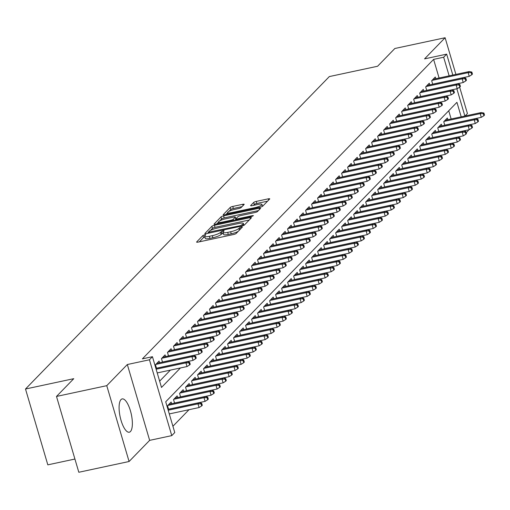 <?xml version="1.0" encoding="UTF-8"?>
<svg xmlns="http://www.w3.org/2000/svg" width="510" height="510" viewBox="0 0 510 510"><rect width="100%" height="100%" fill="white"/><g stroke="black" fill="none" stroke-linecap="round" stroke-linejoin="round"><path stroke-width="0.76" d="M204.746 234.766L202.954 235.486L196.688 241.925A2.142 0.44 -16.4 0 0 196.605 242.11A2.142 0.44 -16.4 0 0 198.071 242.11L233.599 234.504A2.142 0.44 -16.4 0 0 236.162 233.478L242.422 227.033L241.453 226.905L238.852 228.461A6.859 1.415 -16.4 0 1 230.647 231.75L227.69 232.388A6.859 1.415 -16.4 0 1 222.998 232.381A6.859 1.415 -16.4 0 1 223.259 231.801L224.126 230.839L223.099 230.839L220.498 232.388A6.859 1.415 -16.4 0 1 212.294 235.684L209.336 236.315A6.859 1.415 -16.4 0 1 204.637 236.315A6.859 1.415 -16.4 0 1 204.905 235.728L205.772 234.766L204.746 234.766M204.829 236.952L203.554 237.539L199.378 241.829M223.182 233.019L221.098 234.441L220.498 232.388M121.023 399.572A17.028 5.725 77.9 0 0 120.551 418.589A17.028 5.725 77.9 0 0 129.291 432.212A17.028 5.725 77.9 0 0 130.432 431.549A17.028 5.725 77.9 0 0 130.898 412.533A17.028 5.725 77.9 0 0 122.164 398.909A17.028 5.725 77.9 0 0 121.023 399.572M244.112 204.491A2.142 0.44 -16.4 0 0 244.194 204.306A2.142 0.44 -16.4 0 0 242.728 204.306L232.758 206.442A2.142 0.44 -16.4 0 0 230.195 207.468L223.24 214.621A2.142 0.44 -16.4 0 0 223.157 214.806A2.142 0.44 -16.4 0 0 224.623 214.806L260.151 207.2A2.142 0.44 -16.4 0 0 262.714 206.174L269.669 199.021A2.142 0.44 -16.4 0 0 269.752 198.836A2.142 0.44 -16.4 0 0 268.285 198.836L256.243 201.412A2.142 0.44 -16.4 0 0 253.68 202.444L250.703 205.505A2.142 0.44 -16.4 0 0 250.62 205.683A2.142 0.44 -16.4 0 0 252.087 205.683L258.06 204.408A5.731 1.179 -16.4 0 1 261.981 204.408A5.731 1.179 -16.4 0 1 254.904 207.653L231.521 212.657A5.731 1.179 -16.4 0 1 227.594 212.657A5.731 1.179 -16.4 0 1 234.67 209.412L238.572 208.584A2.142 0.44 -16.4 0 0 241.134 207.551L244.112 204.491M439.084 77.998L433.608 59.383L443.662 57.235L446.664 54.143L452.823 75.059M56.495 396.436L106.762 385.668L129.081 461.505L78.814 472.266L56.495 396.436L73.759 378.681L25.5 389.015L329.326 76.576L377.585 66.249L394.848 48.495L445.115 37.734L424.549 58.879L446.664 54.143M129.081 461.505L149.647 440.359L127.328 364.522L106.762 385.668M127.328 364.522L149.443 359.786L152.445 356.7L161.498 387.447L180.444 367.959M433.608 59.383L142.392 358.855L152.445 356.7M214.429 225.292A2.142 0.44 -16.4 0 0 211.867 226.319L204.912 233.472A2.142 0.44 -16.4 0 0 204.829 233.656A2.142 0.44 -16.4 0 0 206.295 233.656L241.823 226.051A2.142 0.44 -16.4 0 0 244.386 225.018L251.341 217.866A2.142 0.44 -16.4 0 0 251.424 217.687A2.142 0.44 -16.4 0 0 249.957 217.687L214.429 225.292L215.035 227.339A2.142 0.44 -16.4 0 0 212.466 228.372L210.439 230.456M214.079 224.049L221.028 216.897A2.142 0.44 -16.4 0 1 223.597 215.864L259.118 208.258A2.142 0.44 -16.4 0 1 260.584 208.258A2.142 0.44 -16.4 0 1 260.502 208.443L257.524 211.503A2.142 0.44 -16.4 0 1 254.962 212.536L240.554 215.615A2.142 0.44 -16.4 0 0 237.991 216.648L236.022 218.675A2.142 0.44 -16.4 0 0 235.939 218.86A2.142 0.44 -16.4 0 0 237.405 218.86L252.405 215.647L253.432 215.647L251.577 216.495L215.462 224.228A2.142 0.44 -16.4 0 1 213.996 224.228A2.142 0.44 -16.4 0 1 214.079 224.049L214.162 224.336M465.056 116.012L467.434 113.564L459.663 87.172M458.79 84.201L458.586 83.512M455.902 74.396L445.115 37.734M159.573 362.737L159.075 361.054L155.473 364.758L156.513 368.284M165.578 356.56L165.081 354.877L161.479 358.587L162.511 362.106M171.577 350.389L171.086 348.706L167.484 352.41L168.517 355.935M177.582 344.212L177.091 342.529L173.489 346.233L174.522 349.758M183.587 338.041L183.096 336.358L179.488 340.062L180.527 343.587M189.592 331.863L189.095 330.18L185.493 333.884L186.532 337.41M195.598 325.692L195.101 324.009L191.499 327.713L192.538 331.232M201.603 319.515L201.106 317.832L197.504 321.536L198.543 325.061M207.608 313.344L207.111 311.655L203.509 315.365L204.548 318.884M213.613 307.167L213.116 305.484L209.514 309.188L210.547 312.713M219.612 300.989L219.121 299.306L215.52 303.01L216.552 306.535M225.618 294.818L225.127 293.135L221.525 296.839L222.558 300.365M231.623 288.641L231.132 286.958L227.524 290.662L228.563 294.187M237.628 282.47L237.131 280.787L233.529 284.491L234.568 288.01M243.633 276.292L243.136 274.609L239.534 278.313L240.573 281.839M249.639 270.122L249.141 268.438L245.54 272.142L246.579 275.661M255.644 263.944L255.147 262.261L251.545 265.965L252.584 269.49M261.649 257.767L261.152 256.084L257.55 259.794L258.583 263.313M267.654 251.596L267.157 249.913L263.555 253.617L264.588 257.142M273.653 245.418L273.162 243.735L269.56 247.439L270.593 250.965M279.659 239.247L279.168 237.564L275.559 241.268L276.599 244.787M285.664 233.07L285.166 231.387L281.565 235.091L282.604 238.616M291.669 226.899L291.172 225.216L287.57 228.92L288.609 232.439M297.674 220.722L297.177 219.039L293.575 222.742L294.614 226.268M303.679 214.544L303.182 212.861L299.58 216.572L300.619 220.09M309.685 208.373L309.188 206.69L305.586 210.394L306.618 213.919M315.69 202.196L315.193 200.513L311.591 204.217L312.624 207.742M321.689 196.025L321.198 194.342L317.596 198.046L318.629 201.565M327.694 189.847L327.203 188.165L323.595 191.868L324.634 195.394M333.699 183.676L333.202 181.994L329.6 185.697L330.639 189.216M339.705 177.499L339.207 175.816L335.606 179.52L336.645 183.045M345.71 171.322L345.213 169.639L341.611 173.349L342.65 176.868M351.715 165.151L351.218 163.468L347.616 167.172L348.655 170.697M357.72 158.973L357.223 157.29L353.621 160.994L354.654 164.52M363.726 152.802L363.228 151.119L359.626 154.823L360.659 158.349M369.724 146.625L369.234 144.942L365.632 148.646L366.664 152.171M375.73 140.454L375.239 138.771L371.631 142.475L372.67 145.994M381.735 134.277L381.238 132.594L377.636 136.297L378.675 139.823M387.74 128.106L387.243 126.416L383.641 130.126L384.68 133.645M393.745 121.928L393.248 120.245L389.646 123.949L390.685 127.474M399.751 115.751L399.253 114.068L395.652 117.778L396.691 121.297M405.756 109.58L405.259 107.897L401.657 111.601L402.696 115.126M411.761 103.402L411.264 101.719L407.662 105.423L408.695 108.949M417.76 97.231L417.269 95.548L413.667 99.252L414.7 102.771M423.765 91.054L423.274 89.371L419.673 93.075L420.705 96.6M429.771 84.883L429.28 83.2L425.671 86.904L426.711 90.423M159.643 381.161L170.391 370.113M432.716 84.252L431.677 80.727L435.279 77.023L435.776 78.706M172.915 426.252L189.012 409.702M451.152 118.989L448.73 110.759M168.574 409.275L167.535 405.75L171.137 402.046L171.634 403.729M174.579 403.098L173.54 399.579L177.142 395.868L177.639 397.551M180.585 396.927L179.545 393.401L183.147 389.697L183.645 391.38M186.59 390.749L185.551 387.224L189.153 383.52L189.65 385.203M192.589 384.578L191.556 381.053L195.158 377.349L195.655 379.032M198.594 378.401L197.561 374.875L201.163 371.172L201.66 372.855M204.599 372.223L203.566 368.704L207.168 365.001L207.659 366.684M210.605 366.053L209.565 362.527L213.174 358.823L213.665 360.506M216.61 359.875L215.571 356.356L219.172 352.652L219.67 354.335M222.615 353.704L221.576 350.179L225.178 346.475L225.675 348.158M228.62 347.527L227.581 344.008L231.183 340.297L231.68 341.981M234.625 341.356L233.586 337.83L237.188 334.126L237.685 335.809M240.631 335.178L239.592 331.653L243.194 327.949L243.691 329.632M246.63 329.001L245.597 325.482L249.199 321.778L249.696 323.461M252.635 322.83L251.602 319.305L255.204 315.601L255.695 317.284M258.64 316.653L257.607 313.134L261.209 309.43L261.7 311.113M264.645 310.482L263.606 306.956L267.214 303.252L267.705 304.935M270.651 304.304L269.611 300.785L273.213 297.075L273.711 298.758M276.656 298.133L275.617 294.608L279.219 290.904L279.716 292.587M282.661 291.956L281.622 288.43L285.224 284.727L285.721 286.41M288.666 285.778L287.627 282.26L291.229 278.556L291.726 280.239M294.665 279.608L293.632 276.082L297.234 272.378L297.732 274.061M300.67 273.43L299.638 269.911L303.24 266.207L303.73 267.89M306.676 267.259L305.643 263.734L309.245 260.03L309.736 261.713M312.681 261.082L311.642 257.563L315.25 253.852L315.741 255.535M318.686 254.911L317.647 251.385L321.249 247.681L321.746 249.364M324.691 248.733L323.652 245.208L327.254 241.504L327.751 243.187M330.697 242.556L329.658 239.037L333.259 235.333L333.757 237.016M336.702 236.385L335.663 232.86L339.265 229.156L339.762 230.839M342.701 230.208L341.668 226.689L345.27 222.985L345.767 224.668M348.706 224.037L347.673 220.511L351.275 216.807L351.772 218.49M354.711 217.859L353.679 214.34L357.281 210.63L357.771 212.319M360.717 211.688L359.678 208.163L363.286 204.459L363.777 206.142M366.722 205.511L365.683 201.985L369.285 198.282L369.782 199.965M372.727 199.34L371.688 195.815L375.29 192.111L375.787 193.794M378.732 193.162L377.693 189.637L381.295 185.933L381.792 187.616M384.738 186.985L383.698 183.466L387.3 179.762L387.798 181.445M390.736 180.814L389.704 177.289L393.306 173.585L393.803 175.268M396.742 174.637L395.709 171.118L399.311 167.414L399.808 169.097M402.747 168.466L401.714 164.94L405.316 161.236L405.807 162.919M408.752 162.288L407.713 158.769L411.321 155.059L411.812 156.742M414.757 156.117L413.718 152.592L417.32 148.888L417.817 150.571M420.763 149.94L419.724 146.415L423.325 142.711L423.823 144.394M426.768 143.763L425.729 140.244L429.331 136.54L429.828 138.223M432.773 137.592L431.734 134.066L435.336 130.362L435.833 132.045M438.772 131.414L437.739 127.895L441.341 124.191L441.839 125.874M444.777 125.243L443.745 121.718L447.346 118.014L447.844 119.697M25.5 389.015L47.819 464.846L74.919 459.045M468.919 129.763L466.242 132.798M461.206 116.835L456.934 102.325L165.718 401.791L174.764 432.537L171.762 435.623L149.443 359.786M149.647 440.359L171.762 435.623M456.858 88.772L464.884 116.05M449.144 75.843L443.662 57.235M465.522 131.497L465.241 130.554M204.637 236.315L205.243 238.361A6.859 1.415 -16.4 0 0 209.935 238.368L209.336 236.315M221.098 234.441A6.859 1.415 -16.4 0 1 212.899 237.73L209.935 238.368M222.998 232.381L223.597 234.434A6.859 1.415 -16.4 0 0 228.289 234.434L227.69 232.388M238.189 231.387A6.859 1.415 -16.4 0 1 231.253 233.803L228.289 234.434M249.25 220.014L215.035 227.339M208.341 232.611L207.602 233.376M208.322 232.216L240.478 225.662L243.123 224.069A6.859 1.415 -16.4 0 0 243.385 223.482A6.859 1.415 -16.4 0 0 238.693 223.482L217.381 228.04A6.859 1.415 -16.4 0 0 209.176 231.336L208.322 232.216M216.763 223.954L218.548 222.118M219.784 220.849L221.633 218.943L221.028 216.897M258.417 210.592L224.196 217.917A2.142 0.44 -16.4 0 0 221.633 218.943M225.605 218.815A5.731 1.179 -16.4 0 0 218.529 222.06A5.731 1.179 -16.4 0 0 222.456 222.06L230.692 220.294A2.142 0.44 -16.4 0 0 233.255 219.268L235.231 217.241A2.142 0.44 -16.4 0 0 235.314 217.056A2.142 0.44 -16.4 0 0 233.848 217.056L225.605 218.815M235.748 218.994A2.142 0.44 -16.4 0 1 235.913 219.102A2.142 0.44 -16.4 0 1 235.83 219.287L235.123 220.02M267.584 201.163L256.849 203.465A2.142 0.44 -16.4 0 0 254.286 204.491L253.393 205.409M242.02 206.639L233.363 208.494A2.142 0.44 -16.4 0 0 230.8 209.521L229.009 211.357M227.632 212.778L225.93 214.525M201.692 405.915L202.291 405.303L201.686 403.251L201.087 403.869L201.692 405.915L199.078 407.547L197.988 403.856L199.072 402.747L167.956 409.402M201.087 403.869L197.988 403.856L168.204 410.231M199.078 407.547L169.288 413.922M199.072 402.747L201.686 403.251M157.22 372.931L187.011 366.556L185.927 362.865L156.136 369.24M189.019 362.878L189.624 364.924L190.224 364.312L189.624 362.259L189.019 362.878L185.927 362.865L187.004 361.756L155.894 368.411M187.011 366.556L189.624 364.924M189.624 362.259L187.004 361.756M207.691 399.744L208.297 399.126L207.691 397.08L207.092 397.692L207.691 399.744L205.084 401.37L203.994 397.679L205.077 396.57L168.944 404.309M207.092 397.692L203.994 397.679L167.86 405.418M205.084 401.37L168.549 409.192M205.077 396.57L207.691 397.08M213.696 393.567L214.302 392.949L213.696 390.902L213.097 391.521L213.696 393.567L211.083 395.193L209.999 391.508L211.083 390.392L174.949 398.131M213.097 391.521L209.999 391.508L173.865 399.241M211.083 395.193L174.554 403.015M211.083 390.392L213.696 390.902M219.702 387.396L220.301 386.778L219.702 384.725L219.102 385.343L219.702 387.396L217.088 389.022L216.004 385.331L217.088 384.221L180.954 391.954M219.102 385.343L216.004 385.331L179.871 393.07M217.088 389.022L180.559 396.844M217.088 384.221L219.702 384.725M225.707 381.219L226.306 380.6L225.707 378.554L225.101 379.172L225.707 381.219L223.093 382.844L222.009 379.159L223.087 378.044L186.953 385.783M225.101 379.172L222.009 379.159L185.876 386.892M223.093 382.844L186.564 390.666M223.087 378.044L225.707 378.554M156.487 368.201L193.016 360.379L191.932 356.688L155.799 364.427M195.024 356.7L195.63 358.753L196.229 358.135L195.63 356.088L195.024 356.7L191.932 356.688L193.009 355.578L156.876 363.311M193.016 360.379L195.63 358.753M195.63 356.088L193.009 355.578M162.492 362.023L199.021 354.201L197.937 350.517L161.804 358.25M201.029 350.529L201.635 352.576L202.234 351.957L201.628 349.911L201.029 350.529L197.937 350.517L199.015 349.401L162.881 357.14M199.021 354.201L201.635 352.576M201.628 349.911L199.015 349.401M168.491 355.853L205.026 348.03L203.943 344.339L167.809 352.078M207.034 344.352L207.64 346.405L208.239 345.786L207.634 343.734L207.034 344.352L203.943 344.339L205.02 343.23L168.887 350.963M205.026 348.03L207.64 346.405M207.634 343.734L205.02 343.23M174.496 349.675L211.032 341.853L209.941 338.168L173.808 345.901M213.04 338.181L213.645 340.227L214.245 339.609L213.639 337.563L213.04 338.181L209.941 338.168L211.025 337.053L174.892 344.792M211.032 341.853L213.645 340.227M213.639 337.563L211.025 337.053M231.712 375.048L232.311 374.429L231.712 372.376L231.106 372.995L231.712 375.048L229.098 376.673L228.015 372.982L229.092 371.873L192.958 379.606M231.106 372.995L228.015 372.982L191.881 380.721M229.098 376.673L192.57 384.495M229.092 371.873L231.712 372.376M180.502 343.504L217.037 335.682L215.947 331.991L179.813 339.73M219.045 332.004L219.644 334.056L220.25 333.438L219.644 331.385L219.045 332.004L215.947 331.991L217.03 330.882L180.897 338.614M217.037 335.682L219.644 334.056M219.644 331.385L217.03 330.882M237.717 368.87L238.317 368.252L237.711 366.206L237.112 366.824L237.717 368.87L235.104 370.496L234.02 366.805L235.097 365.695L198.964 373.435M237.112 366.824L234.02 366.805L197.886 374.544M235.104 370.496L198.575 378.318M235.097 365.695L237.711 366.206M243.723 362.693L244.322 362.081L243.716 360.028L243.117 360.647L243.723 362.693L241.109 364.325L240.025 360.634L241.102 359.524L204.969 367.257M243.117 360.647L240.025 360.634L203.885 368.367M241.109 364.325L204.574 372.141M241.102 359.524L243.716 360.028M249.728 356.522L250.327 355.903L249.721 353.857L249.122 354.469L249.728 356.522L247.114 358.147L246.024 354.456L247.108 353.347L210.974 361.086M249.122 354.469L246.024 354.456L209.891 362.196M247.114 358.147L210.579 365.97M247.108 353.347L249.721 353.857M255.727 350.344L256.332 349.726L255.727 347.68L255.127 348.298L255.727 350.344L253.119 351.97L252.029 348.285L253.113 347.17L216.98 354.909M255.127 348.298L252.029 348.285L215.896 356.018M253.119 351.97L216.584 359.792M253.113 347.17L255.727 347.68M261.732 344.173L262.338 343.555L261.732 341.502L261.133 342.121L261.732 344.173L259.118 345.799L258.034 342.108L259.118 340.999L222.985 348.732M261.133 342.121L258.034 342.108L221.901 349.847M259.118 345.799L222.589 353.621M259.118 340.999L261.732 341.502M186.507 337.327L223.042 329.505L221.952 325.813L185.819 333.553M225.05 325.833L225.649 327.879L226.255 327.261L225.649 325.214L225.05 325.833L221.952 325.813L223.036 324.704L186.902 332.443M223.042 329.505L225.649 327.879M225.649 325.214L223.036 324.704M192.512 331.149L229.041 323.334L227.957 319.642L191.824 327.375M231.055 319.655L231.655 321.702L232.254 321.09L231.655 319.037L231.055 319.655L227.957 319.642L229.041 318.533L192.907 326.266M229.041 323.334L231.655 321.702M231.655 319.037L229.041 318.533M198.517 324.978L235.046 317.156L233.962 313.465L197.829 321.204M237.061 313.478L237.66 315.531L238.259 314.912L237.66 312.866L237.061 313.478L233.962 313.465L235.04 312.356L198.906 320.095M235.046 317.156L237.66 315.531M237.66 312.866L235.04 312.356M204.523 318.801L241.051 310.979L239.968 307.294L203.834 315.027M243.06 307.307L243.665 309.353L244.264 308.735L243.665 306.688L243.06 307.307L239.968 307.294L241.045 306.178L204.912 313.918M241.051 310.979L243.665 309.353M243.665 306.688L241.045 306.178M210.528 312.63L247.057 304.808L245.973 301.117L209.84 308.856M249.065 301.13L249.67 303.182L250.27 302.564L249.664 300.511L249.065 301.13L245.973 301.117L247.05 300.007L210.917 307.74M247.057 304.808L249.67 303.182M249.664 300.511L247.05 300.007M267.737 337.996L268.337 337.378L267.737 335.331L267.138 335.95L267.737 337.996L265.123 339.622L264.04 335.937L265.123 334.821L228.99 342.561M267.138 335.95L264.04 335.937L227.906 343.67M265.123 339.622L228.595 347.444M265.123 334.821L267.737 335.331M216.533 306.453L253.062 298.63L251.978 294.946L215.845 302.679M255.07 294.958L255.676 297.005L256.275 296.387L255.669 294.34L255.07 294.958L251.978 294.946L253.056 293.83L216.922 301.569M253.062 298.63L255.676 297.005M255.669 294.34L253.056 293.83M273.742 331.825L274.342 331.207L273.742 329.154L273.137 329.772L273.742 331.825L271.129 333.451L270.045 329.76L271.122 328.65L234.989 336.383M273.137 329.772L270.045 329.76L233.911 337.499M271.129 333.451L234.6 341.273M271.122 328.65L273.742 329.154M222.532 300.282L259.067 292.459L257.977 288.768L221.844 296.508M261.075 288.781L261.681 290.834L262.28 290.215L261.675 288.163L261.075 288.781L257.977 288.768L259.061 287.659L222.927 295.392M259.067 292.459L261.681 290.834M261.675 288.163L259.061 287.659M279.748 325.648L280.347 325.029L279.748 322.983L279.142 323.601L279.748 325.648L277.134 327.273L276.05 323.589L277.128 322.473L240.994 330.212M279.142 323.601L276.05 323.589L239.917 331.322M277.134 327.273L240.605 335.095M277.128 322.473L279.748 322.983M228.537 294.104L265.072 286.282L263.982 282.597L227.849 290.33M267.081 282.61L267.686 284.656L268.285 284.038L267.68 281.992L267.081 282.61L263.982 282.597L265.066 281.482L228.933 289.221M265.072 286.282L267.686 284.656M267.68 281.992L265.066 281.482M285.753 319.477L286.352 318.858L285.747 316.806L285.147 317.424L285.753 319.477L283.139 321.102L282.055 317.411L283.133 316.302L246.999 324.035M285.147 317.424L282.055 317.411L245.922 325.144M283.139 321.102L246.61 328.925M283.133 316.302L285.747 316.806M234.543 287.933L271.078 280.111L269.988 276.42L233.854 284.153M273.086 276.433L273.685 278.485L274.291 277.867L273.685 275.814L273.086 276.433L269.988 276.42L271.071 275.311L234.938 283.044M271.078 280.111L273.685 278.485M273.685 275.814L271.071 275.311M291.758 313.299L292.358 312.681L291.752 310.635L291.153 311.247L291.758 313.299L289.144 314.925L288.061 311.234L289.138 310.125L253.005 317.864M291.153 311.247L288.061 311.234L251.927 318.973M289.144 314.925L252.609 322.747M289.138 310.125L291.752 310.635M240.548 281.756L277.077 273.934L275.993 270.243L239.859 277.982M279.091 270.255L279.69 272.308L280.29 271.69L279.69 269.643L279.091 270.255L275.993 270.243L277.077 269.133L240.943 276.873M277.077 273.934L279.69 272.308M279.69 269.643L277.077 269.133M297.763 307.122L298.363 306.51L297.757 304.457L297.158 305.076L297.763 307.122L295.15 308.754L294.06 305.063L295.143 303.947L259.01 311.686M297.158 305.076L294.06 305.063L257.926 312.796M295.15 308.754L258.615 316.57M295.143 303.947L297.757 304.457M246.553 275.578L283.082 267.763L281.998 264.072L245.865 271.804M285.096 264.084L285.696 266.131L286.295 265.519L285.696 263.466L285.096 264.084L281.998 264.072L283.082 262.956L246.942 270.695M283.082 267.763L285.696 266.131M285.696 263.466L283.082 262.956M303.762 300.951L304.368 300.333L303.762 298.28L303.163 298.898L303.762 300.951L301.155 302.577L300.065 298.885L301.149 297.776L265.015 305.509M303.163 298.898L300.065 298.885L263.931 306.625M301.155 302.577L264.62 310.399M301.149 297.776L303.762 298.28M309.768 294.774L310.373 294.155L309.768 292.109L309.168 292.727L309.768 294.774L307.16 296.399L306.07 292.714L307.154 291.599L271.02 299.338M309.168 292.727L306.07 292.714L269.937 300.447M307.16 296.399L270.625 304.221M307.154 291.599L309.768 292.109M315.773 288.603L316.372 287.984L315.773 285.931L315.174 286.55L315.773 288.603L313.159 290.228L312.075 286.537L313.159 285.428L277.026 293.161M315.174 286.55L312.075 286.537L275.942 294.276M313.159 290.228L276.63 298.05M313.159 285.428L315.773 285.931M321.778 282.425L322.377 281.807L321.778 279.76L321.172 280.379L321.778 282.425L319.164 284.051L318.081 280.366L319.158 279.25L283.024 286.99M321.172 280.379L318.081 280.366L281.947 288.099M319.164 284.051L282.636 291.873M319.158 279.25L321.778 279.76M327.783 276.254L328.383 275.636L327.783 273.583L327.178 274.202L327.783 276.254L325.17 277.88L324.086 274.189L325.163 273.079L289.03 280.812M327.178 274.202L324.086 274.189L287.952 281.928M325.17 277.88L288.641 285.702M325.163 273.079L327.783 273.583M333.789 270.077L334.388 269.458L333.782 267.412L333.183 268.024L333.789 270.077L331.175 271.702L330.091 268.011L331.168 266.902L295.035 274.641M333.183 268.024L330.091 268.011L293.958 275.751M331.175 271.702L294.646 279.525M331.168 266.902L333.782 267.412M339.794 263.899L340.393 263.287L339.787 261.235L339.188 261.853L339.794 263.899L337.18 265.531L336.096 261.84L337.174 260.731L301.04 268.464M339.188 261.853L336.096 261.84L299.963 269.573M337.18 265.531L300.645 273.347M337.174 260.731L339.787 261.235M345.799 257.728L346.398 257.11L345.793 255.057L345.193 255.676L345.799 257.728L343.185 259.354L342.095 255.663L343.179 254.554L307.045 262.287M345.193 255.676L342.095 255.663L305.962 263.402M343.185 259.354L306.65 267.176M343.179 254.554L345.793 255.057M351.804 251.551L352.404 250.933L351.798 248.886L351.199 249.505L351.804 251.551L349.191 253.177L348.1 249.492L349.184 248.376L313.051 256.116M351.199 249.505L348.1 249.492L311.967 257.225M349.191 253.177L312.655 260.999M349.184 248.376L351.798 248.886M357.803 245.38L358.409 244.762L357.803 242.709L357.204 243.327L357.803 245.38L355.196 247.006L354.106 243.315L355.189 242.205L319.056 249.938M357.204 243.327L354.106 243.315L317.972 251.054M355.196 247.006L318.661 254.828M355.189 242.205L357.803 242.709M363.808 239.203L364.408 238.584L363.808 236.538L363.209 237.156L363.808 239.203L361.195 240.828L360.111 237.144L361.195 236.028L325.061 243.767M363.209 237.156L360.111 237.144L323.977 244.876M361.195 240.828L324.666 248.65M361.195 236.028L363.808 236.538M369.814 233.032L370.413 232.413L369.814 230.361L369.214 230.979L369.814 233.032L367.2 234.657L366.116 230.966L367.2 229.857L331.06 237.59M369.214 230.979L366.116 230.966L329.983 238.705M367.2 234.657L330.671 242.48M367.2 229.857L369.814 230.361M375.819 226.854L376.418 226.236L375.819 224.19L375.213 224.808L375.819 226.854L373.205 228.48L372.121 224.789L373.199 223.68L337.065 231.419M375.213 224.808L372.121 224.789L335.988 232.528M373.205 228.48L336.676 236.302M373.199 223.68L375.819 224.19M381.824 220.677L382.423 220.065L381.818 218.012L381.219 218.631L381.824 220.677L379.21 222.309L378.127 218.618L379.204 217.509L343.071 225.241M381.219 218.631L378.127 218.618L341.993 226.351M379.21 222.309L342.682 230.125M379.204 217.509L381.818 218.012M387.829 214.506L388.429 213.888L387.823 211.841L387.224 212.453L387.829 214.506L385.216 216.132L384.132 212.44L385.209 211.331L349.076 219.07M387.224 212.453L384.132 212.44L347.998 220.18M385.216 216.132L348.687 223.954M385.209 211.331L387.823 211.841M393.835 208.329L394.434 207.71L393.828 205.664L393.229 206.282L393.835 208.329L391.221 209.954L390.131 206.269L391.215 205.154L355.081 212.893M393.229 206.282L390.131 206.269L353.997 214.002M391.221 209.954L354.686 217.776M391.215 205.154L393.828 205.664M399.84 202.158L400.439 201.539L399.834 199.487L399.234 200.105L399.84 202.158L397.226 203.783L396.136 200.092L397.22 198.983L361.086 206.716M399.234 200.105L396.136 200.092L360.003 207.831M397.226 203.783L360.691 211.605M397.22 198.983L399.834 199.487M405.839 195.98L406.444 195.362L405.839 193.315L405.24 193.934L405.839 195.98L403.231 197.606L402.141 193.921L403.225 192.805L367.092 200.545M405.24 193.934L402.141 193.921L366.008 201.654M403.231 197.606L366.696 205.428M403.225 192.805L405.839 193.315M252.558 269.407L289.087 261.585L288.003 257.894L251.87 265.633M291.095 257.907L291.701 259.96L292.3 259.341L291.701 257.289L291.095 257.907L288.003 257.894L289.081 256.785L252.947 264.518M289.087 261.585L291.701 259.96M291.701 257.289L289.081 256.785M258.564 263.23L295.092 255.408L294.009 251.723L257.875 259.456M297.101 251.736L297.706 253.782L298.305 253.164L297.7 251.118L297.101 251.736L294.009 251.723L295.086 250.608L258.952 258.347M295.092 255.408L297.706 253.782M297.7 251.118L295.086 250.608M264.569 257.059L301.098 249.237L300.014 245.546L263.88 253.285M303.106 245.559L303.711 247.611L304.311 246.993L303.705 244.94L303.106 245.559L300.014 245.546L301.091 244.437L264.958 252.169M301.098 249.237L303.711 247.611M303.705 244.94L301.091 244.437M270.568 250.882L307.103 243.06L306.013 239.375L269.879 247.108M309.111 239.388L309.717 241.434L310.316 240.816L309.71 238.769L309.111 239.388L306.013 239.375L307.096 238.259L270.963 245.998M307.103 243.06L309.717 241.434M309.71 238.769L307.096 238.259M276.573 244.711L313.108 236.889L312.018 233.197L275.885 240.937M315.116 233.21L315.722 235.263L316.321 234.645L315.715 232.592L315.116 233.21L312.018 233.197L313.102 232.088L276.968 239.821M313.108 236.889L315.722 235.263M315.715 232.592L313.102 232.088M282.578 238.533L319.113 230.711L318.023 227.02L281.89 234.759M321.121 227.033L321.721 229.086L322.326 228.467L321.721 226.421L321.121 227.033L318.023 227.02L319.107 225.911L282.974 233.65M319.113 230.711L321.721 229.086M321.721 226.421L319.107 225.911M288.583 232.356L325.112 224.54L324.028 220.849L287.895 228.582M327.127 220.862L327.726 222.908L328.325 222.296L327.726 220.243L327.127 220.862L324.028 220.849L325.112 219.733L288.979 227.473M325.112 224.54L327.726 222.908M327.726 220.243L325.112 219.733M294.589 226.185L331.117 218.363L330.034 214.672L293.9 222.411M333.132 214.684L333.731 216.737L334.331 216.119L333.731 214.066L333.132 214.684L330.034 214.672L331.117 213.562L294.978 221.295M331.117 218.363L333.731 216.737M333.731 214.066L331.117 213.562M300.594 220.008L337.123 212.185L336.039 208.501L299.905 216.234M339.131 208.513L339.736 210.56L340.336 209.941L339.736 207.895L339.131 208.513L336.039 208.501L337.116 207.385L300.983 215.124M337.123 212.185L339.736 210.56M339.736 207.895L337.116 207.385M306.599 213.837L343.128 206.014L342.044 202.323L305.911 210.063M345.136 202.336L345.742 204.389L346.341 203.77L345.735 201.718L345.136 202.336L342.044 202.323L343.122 201.214L306.988 208.947M343.128 206.014L345.742 204.389M345.735 201.718L343.122 201.214M312.604 207.659L349.133 199.837L348.05 196.152L311.916 203.885M351.141 196.165L351.747 198.212L352.346 197.593L351.741 195.547L351.141 196.165L348.05 196.152L349.127 195.037L312.993 202.776M349.133 199.837L351.747 198.212M351.741 195.547L349.127 195.037M318.603 201.488L355.139 193.666L354.055 189.975L317.915 197.714M357.147 189.988L357.752 192.04L358.351 191.422L357.746 189.369L357.147 189.988L354.055 189.975L355.132 188.866L318.999 196.599M355.139 193.666L357.752 192.04M357.746 189.369L355.132 188.866M324.609 195.311L361.144 187.489L360.054 183.798L323.92 191.537M363.152 183.817L363.757 185.863L364.357 185.245L363.751 183.198L363.152 183.817L360.054 183.798L361.137 182.688L325.004 190.428M361.144 187.489L363.757 185.863M363.751 183.198L361.137 182.688M330.614 189.133L367.149 181.318L366.059 177.627L329.925 185.359M369.157 177.639L369.756 179.686L370.362 179.074L369.756 177.021L369.157 177.639L366.059 177.627L367.143 176.517L331.009 184.25M367.149 181.318L369.756 179.686M369.756 177.021L367.143 176.517M336.619 182.962L373.148 175.14L372.064 171.449L335.931 179.188M375.162 171.462L375.762 173.515L376.367 172.896L375.762 170.85L375.162 171.462L372.064 171.449L373.148 170.34L337.014 178.073M373.148 175.14L375.762 173.515M375.762 170.85L373.148 170.34M342.624 176.785L379.153 168.963L378.069 165.278L341.936 173.011M381.168 165.291L381.767 167.337L382.366 166.719L381.767 164.673L381.168 165.291L378.069 165.278L379.153 164.163L343.02 171.902M379.153 168.963L381.767 167.337M381.767 164.673L379.153 164.163M348.63 170.614L385.158 162.792L384.075 159.101L347.941 166.84M387.166 159.114L387.772 161.166L388.371 160.548L387.772 158.495L387.166 159.114L384.075 159.101L385.152 157.992L349.018 165.724M385.158 162.792L387.772 161.166M387.772 158.495L385.152 157.992M354.635 164.437L391.164 156.615L390.08 152.93L353.946 160.663M393.172 152.943L393.777 154.989L394.377 154.371L393.777 152.324L393.172 152.943L390.08 152.93L391.157 151.814L355.024 159.553M391.164 156.615L393.777 154.989M393.777 152.324L391.157 151.814M411.844 189.809L412.443 189.191L411.844 187.138L411.245 187.756L411.844 189.809L409.23 191.435L408.147 187.744L409.23 186.634L373.097 194.367M411.245 187.756L408.147 187.744L372.013 195.483M409.23 191.435L372.702 199.257M409.23 186.634L411.844 187.138M417.849 183.632L418.449 183.013L417.849 180.967L417.25 181.585L417.849 183.632L415.236 185.257L414.152 181.566L415.236 180.457L379.096 188.196M417.25 181.585L414.152 181.566L378.018 189.306M415.236 185.257L378.707 193.08M415.236 180.457L417.849 180.967M423.855 177.454L424.454 176.842L423.855 174.79L423.249 175.408L423.855 177.454L421.241 179.087L420.157 175.395L421.234 174.286L385.101 182.019M423.249 175.408L420.157 175.395L384.024 183.128M421.241 179.087L384.712 186.909M421.234 174.286L423.855 174.79M429.86 171.284L430.459 170.665L429.853 168.619L429.254 169.231L429.86 171.284L427.246 172.909L426.162 169.218L427.24 168.109L391.106 175.848M429.254 169.231L426.162 169.218L390.029 176.957M427.246 172.909L390.717 180.731M427.24 168.109L429.853 168.619M435.865 165.106L436.464 164.494L435.859 162.441L435.259 163.06L435.865 165.106L433.251 166.732L432.168 163.047L433.245 161.931L397.111 169.671M435.259 163.06L432.168 163.047L396.034 170.78M433.251 166.732L396.723 174.554M433.245 161.931L435.859 162.441M441.87 158.935L442.47 158.317L441.864 156.264L441.265 156.882L441.87 158.935L439.257 160.561L438.166 156.87L439.25 155.76L403.117 163.493M441.265 156.882L438.166 156.87L402.033 164.609M439.257 160.561L402.721 168.383M439.25 155.76L441.864 156.264M447.876 152.758L448.475 152.139L447.869 150.093L447.27 150.711L447.876 152.758L445.262 154.383L444.172 150.699L445.255 149.583L409.122 157.322M447.27 150.711L444.172 150.699L408.038 158.431M445.262 154.383L408.727 162.206M445.255 149.583L447.869 150.093M453.875 146.587L454.48 145.968L453.875 143.916L453.275 144.534L453.875 146.587L451.267 148.212L450.177 144.521L451.261 143.412L415.127 151.145M453.275 144.534L450.177 144.521L414.043 152.26M451.267 148.212L414.732 156.034M451.261 143.412L453.875 143.916M459.88 140.409L460.479 139.791L459.88 137.745L459.281 138.363L459.88 140.409L457.266 142.035L456.182 138.35L457.266 137.235L421.132 144.974M459.281 138.363L456.182 138.35L420.049 146.083M457.266 142.035L420.737 149.857M457.266 137.235L459.88 137.745M465.885 134.238L466.484 133.62L465.885 131.567L465.286 132.186L465.885 134.238L463.271 135.864L462.187 132.173L463.271 131.064L427.138 138.796M465.286 132.186L462.187 132.173L426.054 139.906M463.271 135.864L426.742 143.686M463.271 131.064L465.885 131.567M360.64 158.266L397.169 150.444L396.085 146.752L359.952 154.492M399.177 146.765L399.783 148.818L400.382 148.2L399.776 146.147L399.177 146.765L396.085 146.752L397.162 145.643L361.029 153.376M397.169 150.444L399.783 148.818M399.776 146.147L397.162 145.643M366.639 152.088L403.174 144.266L402.09 140.575L365.95 148.314M405.182 140.594L405.788 142.641L406.387 142.022L405.781 139.976L405.182 140.594L402.09 140.575L403.168 139.466L367.034 147.205M403.174 144.266L405.788 142.641M405.781 139.976L403.168 139.466M372.644 145.911L409.179 138.095L408.089 134.404L371.956 142.137M411.187 134.417L411.793 136.463L412.392 135.851L411.787 133.798L411.187 134.417L408.089 134.404L409.173 133.295L373.039 141.028M409.179 138.095L411.793 136.463M411.787 133.798L409.173 133.295M378.649 139.74L415.185 131.918L414.094 128.227L377.961 135.966M417.193 128.239L417.792 130.292L418.398 129.674L417.792 127.627L417.193 128.239L414.094 128.227L415.178 127.117L379.045 134.857M415.185 131.918L417.792 130.292M417.792 127.627L415.178 127.117M384.655 133.563L421.183 125.74L420.1 122.056L383.966 129.789M423.198 122.068L423.797 124.115L424.403 123.496L423.797 121.45L423.198 122.068L420.1 122.056L421.183 120.94L385.05 128.679M421.183 125.74L423.797 124.115M423.797 121.45L421.183 120.94M390.66 127.392L427.189 119.569L426.105 115.878L389.971 123.618M429.203 115.891L429.803 117.944L430.402 117.325L429.803 115.273L429.203 115.891L426.105 115.878L427.189 114.769L391.055 122.502M427.189 119.569L429.803 117.944M429.803 115.273L427.189 114.769M396.665 121.214L433.194 113.392L432.11 109.707L395.977 117.44M435.202 109.72L435.808 111.766L436.407 111.148L435.808 109.102L435.202 109.72L432.11 109.707L433.188 108.592L397.054 116.331M433.194 113.392L435.808 111.766M435.808 109.102L433.188 108.592M402.67 115.043L439.199 107.221L438.115 103.53L401.982 111.269M441.207 103.543L441.813 105.595L442.412 104.977L441.813 102.924L441.207 103.543L438.115 103.53L439.193 102.421L403.059 110.154M439.199 107.221L441.813 105.595M441.813 102.924L439.193 102.421M408.676 108.866L445.204 101.044L444.121 97.359L407.987 105.092M447.213 97.372L447.818 99.418L448.417 98.8L447.812 96.753L447.213 97.372L444.121 97.359L445.198 96.243L409.065 103.983M445.204 101.044L447.818 99.418M447.812 96.753L445.198 96.243M414.675 102.695L451.21 94.873L450.126 91.182L413.992 98.914M453.218 91.194L453.823 93.247L454.423 92.629L453.817 90.576L453.218 91.194L450.126 91.182L451.203 90.072L415.07 97.805M451.21 94.873L453.823 93.247M453.817 90.576L451.203 90.072M471.89 128.061L472.489 127.443L471.89 125.396L471.285 126.008L471.89 128.061L469.276 129.687L468.193 125.995L469.27 124.886L433.137 132.625M471.285 126.008L468.193 125.995L432.059 133.735M469.276 129.687L432.748 137.509M469.27 124.886L471.89 125.396M420.68 96.517L457.215 88.695L456.125 85.004L419.991 92.743M459.223 85.017L459.829 87.07L460.428 86.451L459.822 84.405L459.223 85.017L456.125 85.004L457.209 83.895L421.075 91.634M457.215 88.695L459.829 87.07M459.822 84.405L457.209 83.895M477.895 121.884L478.495 121.272L477.889 119.219L477.29 119.837L477.895 121.884L475.282 123.516L474.198 119.825L475.275 118.709L439.142 126.448M477.29 119.837L474.198 119.825L438.064 127.557M475.282 123.516L438.753 131.331M475.275 118.709L477.889 119.219M483.901 115.713L484.5 115.094L483.894 113.041L483.295 113.66L483.901 115.713L481.287 117.338L480.203 113.647L481.281 112.538L445.147 120.271M483.295 113.66L480.203 113.647L444.07 121.386M481.287 117.338L444.758 125.16M481.281 112.538L483.894 113.041M426.685 90.34L463.22 82.524L462.13 78.833L425.997 86.566M465.228 78.846L465.828 80.892L466.433 80.28L465.828 78.228L465.228 78.846L462.13 78.833L463.214 77.718L427.08 85.457M463.22 82.524L465.828 80.892M465.828 78.228L463.214 77.718M432.69 84.169L469.225 76.347L468.135 72.656L432.002 80.395M471.234 72.669L471.833 74.721L472.438 74.103L471.833 72.05L471.234 72.669L468.135 72.656L469.219 71.547L433.086 79.279M469.225 76.347L471.833 74.721M471.833 72.05L469.219 71.547M203.554 237.539L202.954 235.486M240.172 229.353L239.662 227.626M221.907 233.605L221.308 231.559M212.899 237.73L212.294 235.684M231.253 233.803L230.647 231.75M239.356 230.188L238.852 228.461M250.314 218.917L249.957 217.687M212.466 228.372L211.867 226.319M208.603 233.159L208.38 232.42M209.476 232.974L209.291 232.343M240.663 226.3L240.478 225.662M242.537 225.866L242.269 224.942M243.55 225.509L243.123 224.069M224.196 217.917L223.597 215.864M259.482 209.495L259.118 208.258M237.59 219.491L237.405 218.86M252.565 216.208L252.405 215.647M222.641 222.691L222.456 222.06M230.877 220.932L230.692 220.294M233.574 220.352L233.255 219.268M235.83 219.287L235.231 217.241M231.706 213.288L231.521 212.657M255.096 208.284L254.904 207.653M254.286 204.491L253.68 202.444M256.849 203.465L256.243 201.412M268.649 200.067L268.285 198.836M230.8 209.521L230.195 207.468M233.363 208.494L232.758 206.442M243.091 205.543L242.728 204.306M208.513 233.178L208.265 232.343M243.933 225.324L243.385 223.482M236.213 219.784L235.939 218.86M218.949 223.482L218.529 222.06M235.913 219.102L235.314 217.056M228.015 214.079L227.594 212.657M262.542 206.308L261.981 204.408"/></g></svg>

